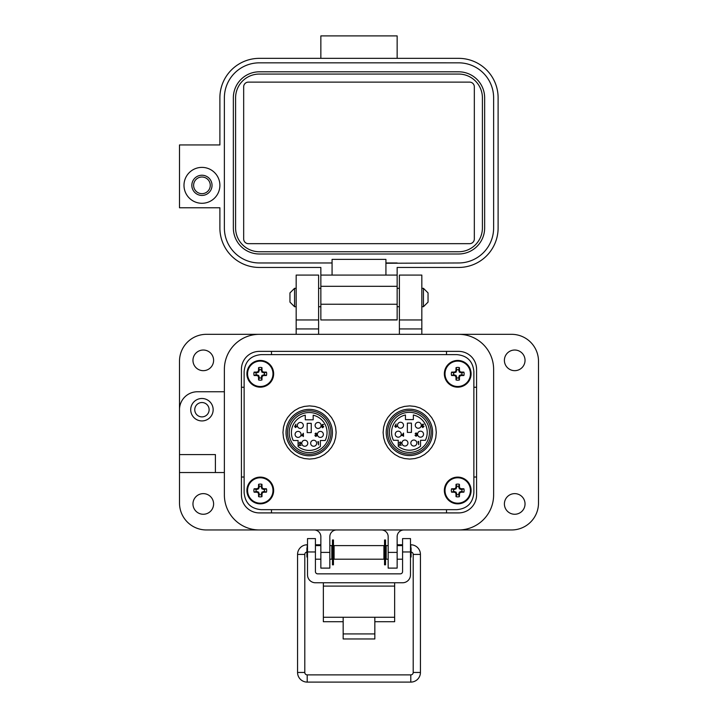 <?xml version="1.0" encoding="UTF-8"?>
<svg xmlns="http://www.w3.org/2000/svg" width="718" height="718" viewBox="0 0 718 718"><rect width="100%" height="100%" fill="white"/><g stroke="black" fill="none" stroke-linecap="round" stroke-linejoin="round"><path stroke-width="1.08" d="M456.89 354.62L261.11 354.62C250.779 355.607 245.116 361.262 244.129 371.583L244.129 492.701C245.116 503.022 250.779 508.676 261.11 509.663L456.89 509.663C467.221 508.676 472.884 503.022 473.871 492.701L473.871 371.583C472.884 361.262 467.221 355.607 456.89 354.62L261.11 354.62M244.129 371.583L244.129 492.701M261.11 509.663L456.89 509.663M473.871 492.701L473.871 371.583M404.36 406.433L399.343 407.959L394.873 410.463L390.951 413.739L387.684 417.661L385.18 422.13L383.654 427.138L383.107 432.487L383.654 437.827L385.18 442.835L387.684 447.305L390.951 451.227L394.873 454.503L399.343 457.007L404.36 458.533L409.7 459.08L415.04 458.533L420.057 457.007L424.526 454.503L428.449 451.227L431.715 447.305L434.228 442.835L435.754 437.827L436.293 432.487L435.754 427.138L434.228 422.13L431.715 417.661L428.449 413.739L424.526 410.463L420.057 407.959L415.04 406.433L409.7 405.885L404.36 406.433M304.199 406.433L299.191 407.959L294.721 410.463L290.799 413.739L287.523 417.661L285.019 422.13L283.493 427.138L282.946 432.487L283.493 437.827L285.019 442.835L287.523 447.305L290.799 451.227L294.721 454.503L299.191 457.007L304.199 458.533L309.548 459.08L314.888 458.533L319.896 457.007L324.365 454.503L328.288 451.227L331.563 447.305L334.067 442.835L335.593 437.827L336.141 432.487L335.593 427.138L334.067 422.13L331.563 417.661L328.288 413.739L324.365 410.463L319.896 407.959L314.888 406.433L309.548 405.885L304.199 406.433M300.339 428.449A2.998 2.998 0 0 1 297.342 425.451A2.998 2.998 0 0 1 300.339 422.453A2.998 2.998 0 0 1 303.337 425.451A2.998 2.998 0 0 1 300.339 428.449M298.078 437.388A2.998 2.998 0 0 1 295.08 434.39A2.998 2.998 0 0 1 298.078 431.392A2.998 2.998 0 0 1 301.075 434.39A2.998 2.998 0 0 1 298.078 437.388M320.372 437.388A2.998 2.998 0 0 1 317.374 434.39A2.998 2.998 0 0 1 320.372 431.392A2.998 2.998 0 0 1 323.369 434.39A2.998 2.998 0 0 1 320.372 437.388M318.11 428.449A2.998 2.998 0 0 1 315.112 425.451A2.998 2.998 0 0 1 318.11 422.453A2.998 2.998 0 0 1 321.108 425.451A2.998 2.998 0 0 1 318.11 428.449M313.658 446.255A2.998 2.998 0 0 1 310.661 443.248A2.998 2.998 0 0 1 313.658 440.251A2.998 2.998 0 0 1 316.665 443.248A2.998 2.998 0 0 1 313.658 446.255M304.764 446.255A2.998 2.998 0 0 1 301.766 443.248A2.998 2.998 0 0 1 304.764 440.251A2.998 2.998 0 0 1 307.771 443.248A2.998 2.998 0 0 1 304.764 446.255M313.183 415.201A17.824 17.824 0 0 1 325.191 440.502L320.372 440.502L320.372 446.488A17.824 17.824 0 0 1 298.078 446.488L298.078 440.502L293.258 440.502A17.824 17.824 0 0 1 305.267 415.201L305.267 419.788L313.183 419.788L313.183 415.201M296.606 426.582L295.601 427.569L294.631 426.591L295.951 424.185L295.322 425.657L296.606 426.582M303.409 436.553L303.122 435.808L301.596 435.808L303.346 433.25L303.409 436.553M298.921 445.402L300.779 443.087L300.079 442.441L299.047 443.177L300.088 442.108L301.066 443.06L299.612 445.079L301.102 445.402L298.921 445.402M311.253 423.342L311.253 432.622L307.187 432.622L307.187 423.342L311.253 423.342M318.487 444.882L317.894 441.669L318.487 441.669L318.487 444.882M315.758 434.785L316.584 433.932L315.938 433.421L314.978 433.914L315.929 433.098L316.871 433.932L317.033 435.44L315.92 436.472L314.852 435.53L315.929 436.149L316.746 435.467L315.758 434.785M323.468 426.627L321.978 426.088L322.31 424.482L323.63 424.482L322.535 424.805L322.364 425.657L323.755 426.645L322.633 427.775L321.655 426.869L322.651 427.443L323.468 426.627L322.687 425.918M295.322 425.657L295.951 425.675M300.169 444.074L300.779 443.087M315.758 434.453L316.584 433.932M315.139 435.53L315.929 436.149L316.746 435.467M315.92 436.472L314.852 435.53M316.871 433.932L317.015 435.62M315.66 433.134L316.207 433.134M323.755 426.645L322.633 427.775L321.655 426.869M295.592 425.962L296.319 426.6L295.619 427.237L294.918 426.6L295.592 425.962L296.319 426.6L295.619 427.237M303.122 435.476L302.161 435.476L303.122 434.085L303.122 435.476M309.225 410.849A21.728 21.728 0 0 1 330.953 432.577A21.728 21.728 0 0 1 309.225 454.306A21.728 21.728 0 0 1 287.496 432.577A21.728 21.728 0 0 1 309.225 410.849M309.225 452.609A20.032 20.032 0 0 1 289.192 432.577A20.032 20.032 0 0 1 309.225 412.545A20.032 20.032 0 0 1 329.257 432.577A20.032 20.032 0 0 1 309.225 452.609M294.613 450.599A23.2 23.2 0 0 0 322.912 451.308M303.005 410.229A23.2 23.2 0 0 0 286.886 426.312M332.425 432.577A23.2 23.2 0 0 1 309.225 455.777A23.2 23.2 0 0 1 286.024 432.577A23.2 23.2 0 0 1 309.225 409.377A23.2 23.2 0 0 1 332.425 432.577M400.518 428.242A2.998 2.998 0 0 1 397.521 425.244A2.998 2.998 0 0 1 400.518 422.238A2.998 2.998 0 0 1 403.516 425.244A2.998 2.998 0 0 1 400.518 428.242M398.257 437.181A2.998 2.998 0 0 1 395.25 434.184A2.998 2.998 0 0 1 398.257 431.186A2.998 2.998 0 0 1 401.254 434.184A2.998 2.998 0 0 1 398.257 437.181M420.551 437.181A2.998 2.998 0 0 1 417.553 434.184A2.998 2.998 0 0 1 420.551 431.186A2.998 2.998 0 0 1 423.548 434.184A2.998 2.998 0 0 1 420.551 437.181M418.28 428.242A2.998 2.998 0 0 1 415.282 425.244A2.998 2.998 0 0 1 418.28 422.238A2.998 2.998 0 0 1 421.286 425.244A2.998 2.998 0 0 1 418.28 428.242M413.837 446.04A2.998 2.998 0 0 1 410.84 443.042A2.998 2.998 0 0 1 413.837 440.044A2.998 2.998 0 0 1 416.835 443.042A2.998 2.998 0 0 1 413.837 446.04M404.943 446.04A2.998 2.998 0 0 1 401.945 443.042A2.998 2.998 0 0 1 404.943 440.044A2.998 2.998 0 0 1 407.941 443.042A2.998 2.998 0 0 1 404.943 446.04M413.362 414.995A17.824 17.824 0 0 1 425.37 440.296L420.551 440.296L420.551 446.282A17.824 17.824 0 0 1 398.257 446.282L398.257 440.296L393.437 440.296A17.824 17.824 0 0 1 405.437 414.995L405.437 419.581L413.362 419.581L413.362 414.995M396.785 426.375L395.78 427.354L394.81 426.375L396.13 423.979L395.501 425.451L396.785 426.375M403.579 436.338L403.292 435.602L401.766 435.602L403.525 433.044L403.579 436.338M399.1 445.196L400.949 442.88L400.258 442.225L399.217 442.97L400.267 441.893L401.236 442.853L399.782 444.864L401.281 445.196L399.1 445.196M411.432 423.126L411.432 432.407L407.366 432.407L407.366 423.126L411.432 423.126M418.666 444.675L418.064 441.453L418.666 441.453L418.666 444.675M415.937 434.578L416.754 433.717L416.108 433.214L415.148 433.708L416.108 432.882L417.05 433.717L417.212 435.225L416.099 436.266L415.022 435.314L416.108 435.934L416.925 435.252L415.937 434.578M423.638 426.42L422.157 425.873L422.489 424.266L423.808 424.266L422.714 424.598L422.543 425.442L423.934 426.429L422.812 427.569L421.825 426.663L422.821 427.237L423.638 426.42L422.866 425.711M395.501 425.451L396.13 425.46M415.937 434.246L416.754 433.717M415.318 435.314L416.108 435.934L416.925 435.252M416.099 436.266L415.022 435.314M415.148 433.708L416.108 432.882L417.05 433.717L417.149 435.584M423.889 426.106L422.812 427.569M395.771 425.747L396.498 426.393L395.797 427.031L395.097 426.393L395.771 425.747L396.498 426.393L395.797 427.031M403.292 435.27L402.331 435.27L403.292 433.869L403.292 435.27M409.404 410.642A21.728 21.728 0 0 1 431.132 432.371A21.728 21.728 0 0 1 409.404 454.099A21.728 21.728 0 0 1 387.675 432.371A21.728 21.728 0 0 1 409.404 410.642M409.404 452.403A20.032 20.032 0 0 1 389.371 432.371A20.032 20.032 0 0 1 409.404 412.338A20.032 20.032 0 0 1 429.436 432.371A20.032 20.032 0 0 1 409.404 452.403M395.223 450.733A23.2 23.2 0 0 0 423.53 450.769M432.604 432.371A23.2 23.2 0 0 1 409.404 455.571A23.2 23.2 0 0 1 386.203 432.371A23.2 23.2 0 0 1 409.404 409.17A23.2 23.2 0 0 1 432.604 432.371M504.395 503.946A10.321 10.321 0 0 0 514.716 514.259A10.321 10.321 0 0 0 525.038 503.946A10.321 10.321 0 0 0 514.716 493.625A10.321 10.321 0 0 0 504.395 503.946M192.963 503.946A10.321 10.321 0 0 0 203.284 514.259A10.321 10.321 0 0 0 213.605 503.946A10.321 10.321 0 0 0 203.284 493.625A10.321 10.321 0 0 0 192.963 503.946M192.963 360.346A10.321 10.321 0 0 0 203.284 370.667A10.321 10.321 0 0 0 213.605 360.346A10.321 10.321 0 0 0 203.284 350.025A10.321 10.321 0 0 0 192.963 360.346M504.395 360.346A10.321 10.321 0 0 0 514.716 370.667A10.321 10.321 0 0 0 525.038 360.346A10.321 10.321 0 0 0 514.716 350.025A10.321 10.321 0 0 0 504.395 360.346M213.156 409.709A11.219 11.219 0 0 1 201.938 420.928A11.219 11.219 0 0 1 190.719 409.709A11.219 11.219 0 0 1 201.938 398.49A11.219 11.219 0 0 1 213.156 409.709M399.387 319.959L399.387 275.084L421.825 275.084L421.825 319.959L399.387 319.959L399.387 334.319M296.175 319.959L296.175 275.084L318.613 275.084L318.613 319.959L296.175 319.959L296.175 334.319L259.377 334.319A35.002 35.002 0 0 0 224.375 369.321L224.375 391.759L197.45 391.759A17.95 17.95 0 0 0 179.5 409.709L179.5 361.244A26.925 26.925 0 0 1 206.425 334.319L511.575 334.319A26.925 26.925 0 0 1 538.5 361.244L538.5 503.049A26.925 26.925 0 0 1 511.575 529.965L403.875 529.965A6.731 6.731 0 0 0 397.144 536.696L397.144 568.109L388.169 568.109L388.169 552.402L397.144 552.402M209.117 409.709A7.18 7.18 0 0 1 201.938 416.889A7.18 7.18 0 0 1 194.757 409.709A7.18 7.18 0 0 1 201.938 402.529A7.18 7.18 0 0 1 209.117 409.709M320.856 552.402L329.831 552.402L329.831 568.109L320.856 568.109L320.856 536.696A6.731 6.731 0 0 0 314.125 529.965L206.425 529.965A26.925 26.925 0 0 1 179.5 503.049L179.5 409.709M421.825 319.959L421.825 334.319L458.623 334.319A35.002 35.002 0 0 1 493.625 369.321L493.625 494.971L493.625 369.321M179.5 472.534L224.375 472.534L224.375 494.971A35.002 35.002 0 0 0 259.377 529.965L458.623 529.965A35.002 35.002 0 0 0 493.625 494.971M329.831 552.402L329.831 536.696A6.731 6.731 0 0 1 336.562 529.965M381.438 529.965A6.731 6.731 0 0 1 388.169 536.696L388.169 552.402M318.613 334.319L318.613 328.934L296.175 328.934M179.5 454.584L215.4 454.584L215.4 472.534M318.613 319.959L318.613 328.934M271.494 509.663L271.494 512.912M446.506 512.912L446.506 509.663M476.572 477.021L473.871 477.021M458.623 351.371A17.95 17.95 0 0 1 476.572 369.321L476.572 494.971A17.95 17.95 0 0 1 458.623 512.912L259.377 512.912A17.95 17.95 0 0 1 241.427 494.971L241.427 369.321A17.95 17.95 0 0 1 259.377 351.371L458.623 351.371A17.95 17.95 0 0 1 476.572 369.321M244.129 477.021L241.427 477.021M476.572 387.271L473.871 387.271M446.506 351.371L446.506 354.62M271.494 351.371L271.494 354.62M241.427 387.271L244.129 387.271M224.375 369.321L224.375 494.971M374.841 621.716L394.649 621.716L394.649 582.765M323.351 582.765L323.351 621.716L343.159 621.716M394.649 617.265L374.841 617.265L374.841 638.957L343.159 638.957L343.159 617.265L323.351 617.265M315.426 551.962L307.51 551.962L307.51 538.599L315.426 538.599L315.426 571.591A2.262 2.262 0 0 0 317.688 573.853L400.312 573.853A2.262 2.262 0 0 0 402.574 571.591L402.574 538.599L410.49 538.599L410.49 551.962L402.574 551.962M307.51 551.962L307.51 574.84A7.925 7.925 0 0 0 315.426 582.765L402.574 582.765A7.925 7.925 0 0 0 410.49 574.84L410.49 551.962M334.094 545.608L334.094 559.196L383.906 559.196L383.906 545.608L334.094 545.608M388.169 559.196L386.176 559.196L386.176 545.608L388.169 545.608M329.831 545.608L331.824 545.608L331.824 559.196L329.831 559.196M410.49 557.518L411.082 556.935L411.082 547.879L410.49 547.287M307.51 547.287L306.918 547.879L306.918 556.935L307.51 557.518M333.457 539.981L333.457 564.824L332.461 564.824L332.461 539.981L333.457 539.981M385.539 539.981L385.539 564.824L384.543 564.824L384.543 539.981L385.539 539.981M294.559 306.73L289.955 302.125L289.955 292.917L294.559 288.313L294.559 306.73L296.175 306.73M421.825 306.73L423.44 306.73L423.44 288.313L421.825 288.313M423.44 306.73L428.045 302.125L428.045 292.917L423.44 288.313M307.205 547.592L307.205 544.783A9.639 9.639 0 0 0 297.566 554.422L297.566 672.461A9.639 9.639 0 0 0 307.205 682.1L307.205 674.875L410.795 674.875A2.405 2.405 0 0 0 413.2 672.461L413.2 554.422A2.405 2.405 0 0 0 411.082 552.025M306.918 552.025A2.405 2.405 0 0 0 304.8 554.422L304.8 672.461A2.405 2.405 0 0 0 307.205 674.875M320.381 545.608L320.452 544.783L315.426 544.783M307.205 682.1L410.795 682.1A9.639 9.639 0 0 0 420.434 672.461L420.434 554.422A9.639 9.639 0 0 0 410.795 544.783L410.49 544.783M334.094 547.188L333.457 547.08M332.461 546.901L331.824 546.793M402.574 544.783L397.548 544.783L397.619 545.608L397.144 544.854M386.176 546.793L385.539 546.901M384.543 547.08L383.906 547.188M183.987 185.334A17.95 17.95 0 0 1 201.938 167.384A17.95 17.95 0 0 1 219.887 185.334A17.95 17.95 0 0 1 201.938 203.284A17.95 17.95 0 0 1 183.987 185.334M201.938 175.237A10.097 10.097 0 0 0 191.841 185.334A10.097 10.097 0 0 0 201.938 195.431A10.097 10.097 0 0 0 212.034 185.334A10.097 10.097 0 0 0 201.938 175.237M248.383 82.121L469.617 82.121A4.712 4.712 0 0 1 474.329 86.833L474.329 238.959A4.712 4.712 0 0 1 469.626 243.671L248.383 243.671A4.712 4.712 0 0 1 243.671 238.959L243.671 86.833A4.712 4.712 0 0 1 248.383 82.121M458.623 74.053L259.377 74.053A23.784 23.784 0 0 0 235.594 97.836L235.594 227.965A23.784 23.784 0 0 0 259.377 251.749L458.623 251.749A23.784 23.784 0 0 0 482.406 227.965L482.406 97.836A23.784 23.784 0 0 0 458.623 74.053L397.144 74.053M233.35 227.965A26.027 26.027 0 0 0 259.377 253.992L458.623 253.992A26.027 26.027 0 0 0 484.65 227.965L484.65 97.836A26.027 26.027 0 0 0 458.623 71.809L259.377 71.809A26.027 26.027 0 0 0 233.35 97.836L233.35 227.965M458.623 71.809L397.144 71.809M397.144 262.967L385.925 262.967L385.925 259.377L332.075 259.377L332.075 275.084L385.925 275.084L385.925 263.264L458.623 262.967A35.002 35.002 0 0 0 493.625 227.965L493.625 97.836A35.002 35.002 0 0 0 458.623 62.834L259.377 62.834A35.002 35.002 0 0 0 224.375 97.836L224.375 227.965A35.002 35.002 0 0 0 259.377 262.967L332.075 262.967M458.623 62.834L397.144 62.825M320.856 275.084L320.856 267.455L259.377 267.455A39.49 39.49 0 0 1 219.887 227.965L219.887 207.771L179.5 207.771L179.5 144.946L219.887 144.946L219.887 97.836A39.49 39.49 0 0 1 259.377 58.346L458.623 58.346A39.49 39.49 0 0 1 498.112 97.836L498.112 227.965A39.49 39.49 0 0 1 458.623 267.455L397.144 267.455L397.144 275.084L320.856 275.084L320.856 319.959L397.144 319.959L397.144 312.599M320.856 304.244L397.144 304.261L397.144 275.084M397.144 304.261L397.144 319.959L328.709 319.959L397.144 319.824M320.856 58.337L320.856 35.9L397.144 35.9L397.144 58.337M201.938 177.014A8.329 8.329 0 0 1 210.266 185.334A8.329 8.329 0 0 1 201.938 193.663A8.329 8.329 0 0 1 193.618 185.334A8.329 8.329 0 0 1 201.938 177.014M261.262 377.937L261.908 375.433L264.412 374.796A4.245 4.245 0 0 0 264.412 372.821L261.908 372.175L261.262 369.671A4.245 4.245 0 0 0 259.288 369.671L258.651 372.175L256.146 372.821A4.245 4.245 0 0 0 256.146 374.796L258.651 375.433L259.288 377.937A4.245 4.245 0 0 0 261.262 377.937L261.962 379.975A19.386 1.687 -90 0 0 262.025 377.138A19.341 1.687 -67.5 0 0 262.501 376.026A19.341 1.687 -22.5 0 0 263.614 375.559A19.386 1.687 0 0 0 266.441 375.496A6.39 6.39 0 0 0 266.441 372.121A19.386 1.687 180 0 0 263.614 372.059A19.341 1.687 -157.5 0 0 262.501 371.583A19.341 1.687 -112.5 0 0 262.025 370.47A19.386 1.687 -90 0 0 261.962 367.643A6.39 6.39 0 0 0 258.588 367.643A19.386 1.687 90 0 0 258.525 370.47A19.341 1.687 112.5 0 0 258.058 371.583A19.341 1.687 157.5 0 0 256.945 372.059A19.386 1.687 180 0 0 254.109 372.121A6.39 6.39 0 0 0 254.109 375.496A19.386 1.687 0 0 0 256.945 375.559A19.341 1.687 22.5 0 0 258.058 376.026A19.341 1.687 67.5 0 0 258.525 377.138A19.386 1.687 90 0 0 258.588 379.975A6.39 6.39 0 0 0 261.962 379.975M264.412 372.821L266.441 372.121M273.648 373.809A13.364 13.364 0 0 0 260.275 360.445A13.364 13.364 0 0 0 246.911 373.809A13.364 13.364 0 0 0 260.275 387.173A13.364 13.364 0 0 0 273.648 373.809M260.275 386.508A12.7 12.7 0 0 0 272.984 373.809A12.7 12.7 0 0 0 260.275 361.1A12.7 12.7 0 0 0 247.575 373.809A12.7 12.7 0 0 0 260.275 386.508M261.262 369.671L261.962 367.643M259.288 369.671L258.588 367.643M261.262 370.623L262.025 370.47M261.908 372.175L262.501 371.583M263.461 372.821L263.614 372.059M264.412 374.796L266.441 375.496M263.461 374.796L263.614 375.559M261.908 375.433L262.501 376.026M261.262 376.995L262.025 377.138M259.288 377.937L258.588 379.975M259.288 376.995L258.525 377.138M258.651 375.433L258.058 376.026M257.098 374.796L256.945 375.559M256.146 374.796L254.109 375.496M256.146 372.821L254.109 372.121M257.098 372.821L256.945 372.059M258.651 372.175L258.058 371.583M259.288 370.623L258.525 370.47M458.712 494.612L459.349 492.108L461.853 491.471A4.245 4.245 0 0 0 461.853 489.496L459.349 488.85L458.712 486.346A4.245 4.245 0 0 0 456.738 486.346L456.092 488.85L453.588 489.496A4.245 4.245 0 0 0 453.588 491.471L456.092 492.108L456.738 494.612A4.245 4.245 0 0 0 458.712 494.612L459.412 496.65A19.386 1.687 -90 0 0 459.475 493.813A19.341 1.687 -67.5 0 0 459.942 492.701A19.341 1.687 -22.5 0 0 461.055 492.234A19.386 1.687 0 0 0 463.891 492.171A6.39 6.39 0 0 0 463.891 488.796A19.386 1.687 180 0 0 461.055 488.734A19.341 1.687 -157.5 0 0 459.942 488.258A19.341 1.687 -112.5 0 0 459.475 487.145A19.386 1.687 -90 0 0 459.412 484.318A6.39 6.39 0 0 0 456.038 484.318A19.386 1.687 90 0 0 455.975 487.145A19.341 1.687 112.5 0 0 455.499 488.258A19.341 1.687 157.5 0 0 454.386 488.734A19.386 1.687 180 0 0 451.559 488.796A6.39 6.39 0 0 0 451.559 492.171A19.386 1.687 0 0 0 454.386 492.234A19.341 1.687 22.5 0 0 455.499 492.701A19.341 1.687 67.5 0 0 455.975 493.813A19.386 1.687 90 0 0 456.038 496.65A6.39 6.39 0 0 0 459.412 496.65M461.853 489.496L463.891 488.796M471.089 490.484A13.364 13.364 0 0 0 457.725 477.111A13.364 13.364 0 0 0 444.352 490.484A13.364 13.364 0 0 0 457.725 503.848A13.364 13.364 0 0 0 471.089 490.484M457.725 503.183A12.7 12.7 0 0 0 470.425 490.484A12.7 12.7 0 0 0 457.725 477.775A12.7 12.7 0 0 0 445.016 490.484A12.7 12.7 0 0 0 457.725 503.183M458.712 486.346L459.412 484.318M456.738 486.346L456.038 484.318M458.712 487.298L459.475 487.145M459.349 488.85L459.942 488.258M460.902 489.496L461.055 488.734M461.853 491.471L463.891 492.171M460.902 491.471L461.055 492.234M459.349 492.108L459.942 492.701M458.712 493.661L459.475 493.813M456.738 494.612L456.038 496.65M456.738 493.661L455.975 493.813M456.092 492.108L455.499 492.701M454.539 491.471L454.386 492.234M453.588 491.471L451.559 492.171M453.588 489.496L451.559 488.796M454.539 489.496L454.386 488.734M456.092 488.85L455.499 488.258M456.738 487.298L455.975 487.145M458.712 377.937L459.349 375.433L461.853 374.796A4.245 4.245 0 0 0 461.853 372.821L459.349 372.175L458.712 369.671A4.245 4.245 0 0 0 456.738 369.671L456.092 372.175L453.588 372.821A4.245 4.245 0 0 0 453.588 374.796L456.092 375.433L456.738 377.937A4.245 4.245 0 0 0 458.712 377.937L459.412 379.975A19.386 1.687 -90 0 0 459.475 377.138A19.341 1.687 -67.5 0 0 459.942 376.026A19.341 1.687 -22.5 0 0 461.055 375.559A19.386 1.687 0 0 0 463.891 375.496A6.39 6.39 0 0 0 463.891 372.121A19.386 1.687 180 0 0 461.055 372.059A19.341 1.687 -157.5 0 0 459.942 371.583A19.341 1.687 -112.5 0 0 459.475 370.47A19.386 1.687 -90 0 0 459.412 367.643A6.39 6.39 0 0 0 456.038 367.643A19.386 1.687 90 0 0 455.975 370.47A19.341 1.687 112.5 0 0 455.499 371.583A19.341 1.687 157.5 0 0 454.386 372.059A19.386 1.687 180 0 0 451.559 372.121A6.39 6.39 0 0 0 451.559 375.496A19.386 1.687 0 0 0 454.386 375.559A19.341 1.687 22.5 0 0 455.499 376.026A19.341 1.687 67.5 0 0 455.975 377.138A19.386 1.687 90 0 0 456.038 379.975A6.39 6.39 0 0 0 459.412 379.975M461.853 372.821L463.891 372.121M471.089 373.809A13.364 13.364 0 0 0 457.725 360.445A13.364 13.364 0 0 0 444.352 373.809A13.364 13.364 0 0 0 457.725 387.173A13.364 13.364 0 0 0 471.089 373.809M457.725 386.508A12.7 12.7 0 0 0 470.425 373.809A12.7 12.7 0 0 0 457.725 361.1A12.7 12.7 0 0 0 445.016 373.809A12.7 12.7 0 0 0 457.725 386.508M458.712 369.671L459.412 367.643M456.738 369.671L456.038 367.643M458.712 370.623L459.475 370.47M459.349 372.175L459.942 371.583M460.902 372.821L461.055 372.059M461.853 374.796L463.891 375.496M460.902 374.796L461.055 375.559M459.349 375.433L459.942 376.026M458.712 376.995L459.475 377.138M456.738 377.937L456.038 379.975M456.738 376.995L455.975 377.138M456.092 375.433L455.499 376.026M454.539 374.796L454.386 375.559M453.588 374.796L451.559 375.496M453.588 372.821L451.559 372.121M454.539 372.821L454.386 372.059M456.092 372.175L455.499 371.583M456.738 370.623L455.975 370.47M261.262 494.612L261.908 492.108L264.412 491.471A4.245 4.245 0 0 0 264.412 489.496L261.908 488.85L261.262 486.346A4.245 4.245 0 0 0 259.288 486.346L258.651 488.85L256.146 489.496A4.245 4.245 0 0 0 256.146 491.471L258.651 492.108L259.288 494.612A4.245 4.245 0 0 0 261.262 494.612L261.962 496.65A19.386 1.687 -90 0 0 262.025 493.813A19.341 1.687 -67.5 0 0 262.501 492.701A19.341 1.687 -22.5 0 0 263.614 492.234A19.386 1.687 0 0 0 266.441 492.171A6.39 6.39 0 0 0 266.441 488.796A19.386 1.687 180 0 0 263.614 488.734A19.341 1.687 -157.5 0 0 262.501 488.258A19.341 1.687 -112.5 0 0 262.025 487.145A19.386 1.687 -90 0 0 261.962 484.318A6.39 6.39 0 0 0 258.588 484.318A19.386 1.687 90 0 0 258.525 487.145A19.341 1.687 112.5 0 0 258.058 488.258A19.341 1.687 157.5 0 0 256.945 488.734A19.386 1.687 180 0 0 254.109 488.796A6.39 6.39 0 0 0 254.109 492.171A19.386 1.687 0 0 0 256.945 492.234A19.341 1.687 22.5 0 0 258.058 492.701A19.341 1.687 67.5 0 0 258.525 493.813A19.386 1.687 90 0 0 258.588 496.65A6.39 6.39 0 0 0 261.962 496.65M264.412 489.496L266.441 488.796M273.648 490.484A13.364 13.364 0 0 0 260.275 477.111A13.364 13.364 0 0 0 246.911 490.484A13.364 13.364 0 0 0 260.275 503.848A13.364 13.364 0 0 0 273.648 490.484M260.275 503.183A12.7 12.7 0 0 0 272.984 490.484A12.7 12.7 0 0 0 260.275 477.775A12.7 12.7 0 0 0 247.575 490.484A12.7 12.7 0 0 0 260.275 503.183M261.262 486.346L261.962 484.318M259.288 486.346L258.588 484.318M261.262 487.298L262.025 487.145M261.908 488.85L262.501 488.258M263.461 489.496L263.614 488.734M264.412 491.471L266.441 492.171M263.461 491.471L263.614 492.234M261.908 492.108L262.501 492.701M261.262 493.661L262.025 493.813M259.288 494.612L258.588 496.65M259.288 493.661L258.525 493.813M258.651 492.108L258.058 492.701M257.098 491.471L256.945 492.234M256.146 491.471L254.109 492.171M256.146 489.496L254.109 488.796M257.098 489.496L256.945 488.734M258.651 488.85L258.058 488.258M259.288 487.298L258.525 487.145M421.825 328.934L399.387 328.934M343.159 617.265L374.841 617.265M394.649 586.103L323.351 586.103M343.159 633.922L374.841 633.922M304.8 554.422L297.566 554.422M297.566 672.461L304.8 672.461M410.795 682.1L410.795 674.875M420.434 672.461L413.2 672.461M420.434 554.422L413.2 554.422M410.795 544.783L410.795 547.592M320.856 286.294L397.144 286.311M320.856 319.959L328.709 319.959L320.856 319.959M260.275 360.445A13.364 13.364 0 0 0 246.911 373.809A13.364 13.364 0 0 0 260.275 387.173M457.725 477.111A13.364 13.364 0 0 0 444.352 490.484A13.364 13.364 0 0 0 457.725 503.848M457.725 360.445A13.364 13.364 0 0 0 444.352 373.809A13.364 13.364 0 0 0 457.725 387.173M260.275 477.111A13.364 13.364 0 0 0 246.911 490.484A13.364 13.364 0 0 0 260.275 503.848M383.906 547.879L384.543 547.879M385.539 547.879L386.176 547.879M331.824 547.879L332.461 547.879M333.457 547.879L334.094 547.879M397.144 545.608L402.574 545.608M315.426 545.608L320.856 545.608M383.906 556.935L384.543 556.935M385.539 556.935L386.176 556.935M331.824 556.935L332.461 556.935M333.457 556.935L334.094 556.935M397.144 559.196L402.574 559.196M315.426 559.196L320.856 559.196M294.559 288.313L296.175 288.313M318.613 288.313L320.856 288.313M397.144 288.313L399.387 288.313M318.613 306.73L320.856 306.73M397.144 306.73L399.387 306.73"/></g></svg>
